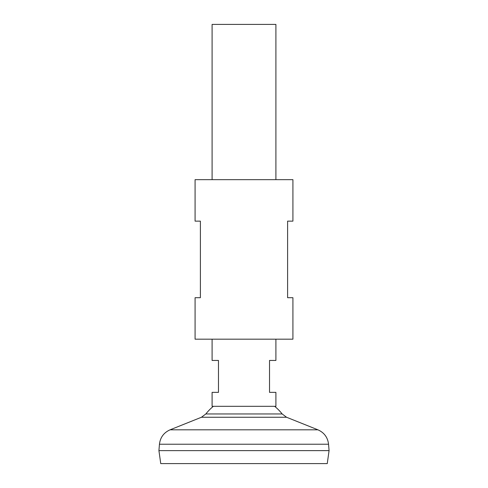 <?xml version="1.0" encoding="UTF-8"?>
<svg xmlns="http://www.w3.org/2000/svg" width="488" height="488" viewBox="0 0 488 488"><rect width="100%" height="100%" fill="white"/><g stroke="black" fill="none" stroke-linecap="round" stroke-linejoin="round"><path stroke-width="0.73" d="M212.097 339.178L212.097 360.449L218.478 360.449L218.478 392.352L212.097 392.352L212.097 406.315L275.903 406.315L275.903 392.352L269.522 392.352L269.522 360.449L275.903 360.449L275.903 339.178M275.903 179.663L275.903 24.4L212.097 24.4L212.097 179.663M327.253 463.6L160.747 463.6L158.923 450.625L329.077 450.625L327.253 463.6M274.64 406.315A48.556 48.556 0 0 1 282.156 413.952L286.56 417.252L317.926 429.818C324.185 432.612 327.729 437.413 328.552 444.226L329.077 450.607L158.948 450.625M282.156 413.952L205.844 413.952L201.44 417.252L170.074 429.818C163.816 432.612 160.271 437.413 159.448 444.226L158.923 450.607M213.36 406.315A48.556 48.556 0 0 0 205.844 413.952M195.084 339.178L292.916 339.178L292.916 297.704L287.603 297.704L287.603 221.137L292.916 221.137L292.916 179.663L195.084 179.663L195.084 221.137L200.397 221.137L200.397 297.704L195.084 297.704L195.084 339.178M328.552 444.226L159.448 444.226M317.926 429.818L170.074 429.818M286.56 417.252L201.44 417.252"/></g></svg>
